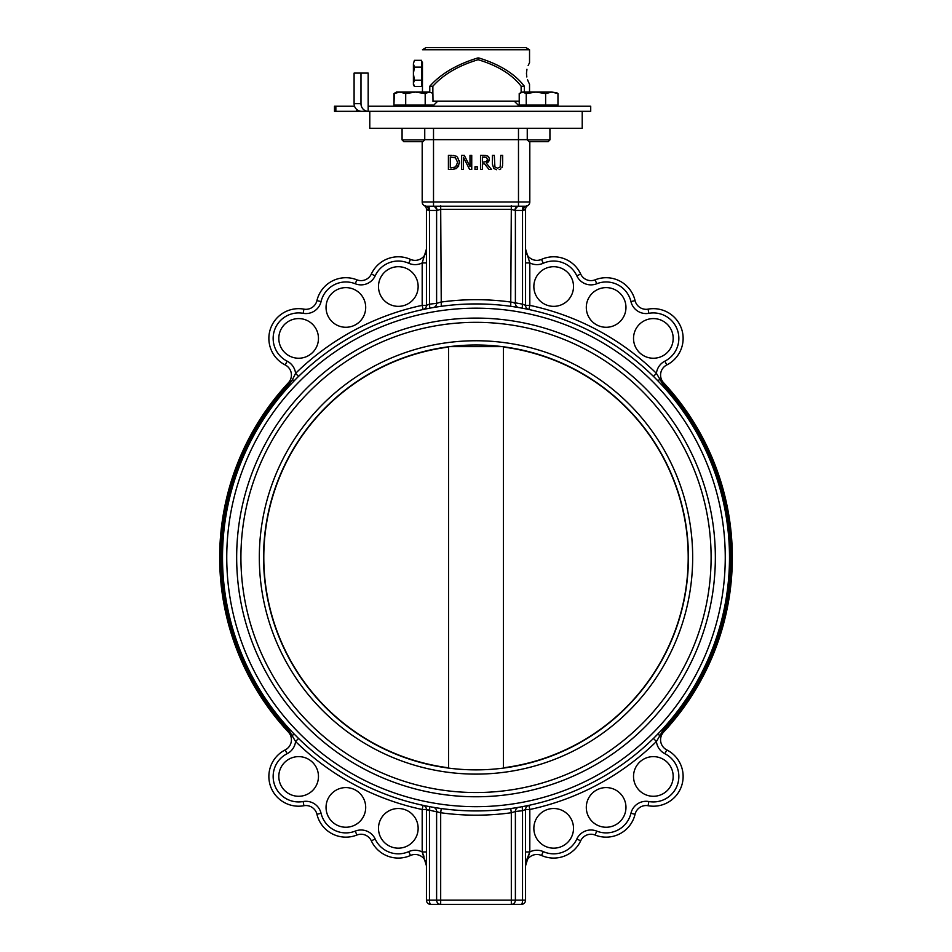 <?xml version="1.0" encoding="UTF-8"?>
<svg xmlns="http://www.w3.org/2000/svg" width="952" height="952" viewBox="0 0 952 952"><rect width="100%" height="100%" fill="white"/><g stroke="black" fill="none" stroke-linecap="round" stroke-linejoin="round"><path stroke-width="1.43" d="M523.743 206.215A4.248 1.214 -90 0 0 522.529 210.463L522.529 304.14L525.563 305.366L525.563 209.321A4.248 4.248 0 0 1 527.694 205.644L527.634 205.68A4.248 4.248 0 0 1 527.694 205.644L527.634 205.68A4.248 4.248 0 0 1 527.694 205.644L525.718 206.215A4.248 4.248 0 0 0 529.812 201.967L422.188 201.967L422.188 141.634L422.188 201.967A4.248 4.248 0 0 0 426.282 206.215A4.248 4.248 0 0 1 422.188 201.967A4.248 4.248 0 0 0 426.246 206.215L424.306 205.644A4.248 4.248 0 0 1 426.437 209.321L426.437 305.366L426.437 209.321L428.4 210.451L426.437 209.321A4.248 4.248 0 0 0 424.306 205.644L426.282 206.215A4.248 2.285 -87.9 0 1 428.4 210.451L428.555 210.463A4.248 2.118 -90 0 0 426.437 206.215L428.257 206.215A4.248 1.214 -90 0 1 429.471 210.463L437.004 210.463A4.248 3.677 90 0 0 433.327 206.215L433.517 206.215A4.248 3.582 -93.3 0 1 437.099 210.451L440.681 209.321L511.319 209.321L514.996 210.463L523.445 210.463A4.248 2.118 90 0 1 525.563 206.215L525.718 206.215A4.248 2.285 -92.1 0 0 523.6 210.451L525.563 209.321L523.445 210.463M522.957 308.317A4.248 1.19 -79.3 0 1 522.529 304.14L511.319 302.117A257.754 257.754 0 0 0 440.681 302.117L436.611 303.379L436.611 210.463A4.248 4.07 -90 0 0 432.541 206.215L428.257 206.215M529.812 141.634L529.812 201.967A4.248 4.248 0 0 1 525.718 206.215L518.673 206.215A4.248 3.677 -90 0 0 514.996 210.463M518.483 128.318L518.483 206.215A4.248 3.582 -86.7 0 0 514.901 210.451M518.483 206.215L426.437 206.215M431.791 307.817L433.255 307.555A4.248 4.07 -99.7 0 0 436.611 303.379L429.471 304.14L426.437 305.366A4.248 4.248 0 0 1 423.069 309.519L424.663 309.186M424.247 309.269L423.093 309.519A4.248 4.248 0 0 1 423.069 309.519L422.188 305.366A257.754 257.754 0 0 0 295.572 373.363A15.577 15.577 0 0 0 287.123 361.153A25.49 25.49 0 0 1 303.152 313.327A15.577 15.577 0 0 0 321.062 301.582A25.49 25.49 0 0 1 355.286 283.767A15.577 15.577 0 0 0 375.183 275.83A25.49 25.49 0 0 1 408.741 263.264A15.577 15.577 0 0 0 422.188 262.919L426.437 262.919L426.437 249.043L422.188 262.919L422.188 305.366L426.484 305.342M527.111 309.138L528.931 309.519A4.248 4.248 0 0 1 528.907 309.519A4.248 4.248 0 0 0 528.931 309.519L529.812 305.366L529.812 262.919L525.563 249.055A11.329 11.329 0 0 0 541.521 259.384A29.738 29.738 0 0 1 580.672 274.045A11.329 11.329 0 0 0 595.143 279.817A11.329 11.329 0 0 1 580.672 274.045L576.817 275.83A15.577 15.577 0 0 0 596.714 283.767A25.49 25.49 0 0 1 630.938 301.582A15.577 15.577 0 0 0 648.847 313.327A25.49 25.49 0 0 1 664.877 361.153A15.577 15.577 0 0 0 656.428 373.363A257.754 257.754 0 0 0 529.812 305.366L525.563 305.366A4.248 4.248 0 0 0 528.919 309.519L527.337 309.186M513.973 302.903L515.389 303.379A4.248 4.07 -80.3 0 0 518.745 307.555L520.327 307.841M511.319 205.644L510.736 306.318A253.494 253.494 0 0 0 441.264 306.318L440.681 205.644M516.043 307.115L518.745 307.555M426.437 305.366L429.471 304.14A4.248 1.19 -100.7 0 1 429.043 308.317M525.563 262.919L529.812 262.919A15.577 15.577 0 0 0 543.259 263.264A25.49 25.49 0 0 1 576.817 275.83M426.437 249.043A11.329 11.329 0 0 1 410.479 259.384A29.738 29.738 0 0 0 371.328 274.045A29.738 29.738 0 0 1 410.479 259.384L408.741 263.264M518.673 206.215L525.563 206.215M428.555 210.463L429.471 210.463L429.566 304.128M522.529 304.14L524.135 304.771M423.949 856.312L422.188 851.945L426.437 865.82A11.329 11.329 0 0 0 410.479 855.479A29.738 29.738 0 0 1 371.328 840.818A29.738 29.738 0 0 0 410.479 855.479A11.329 11.329 0 0 1 426.437 865.82L426.437 809.497L426.437 900.152L426.437 851.945L422.188 851.945A15.577 15.577 0 0 0 408.741 851.6A25.49 25.49 0 0 1 375.183 839.033A15.577 15.577 0 0 0 355.286 831.096A25.49 25.49 0 0 1 321.062 813.282A15.577 15.577 0 0 0 303.152 801.536A25.49 25.49 0 0 1 287.123 753.71A15.577 15.577 0 0 0 295.572 741.501A257.754 257.754 0 0 0 422.188 809.497L422.188 851.945M525.563 851.945L529.812 851.945L529.812 809.497L525.563 809.497L522.529 810.723L522.529 900.152L525.563 900.152A4.248 4.248 0 0 1 521.315 904.4A4.248 4.248 0 0 0 525.563 900.152A4.248 4.248 0 0 1 521.315 904.4A4.248 1.214 -90 0 0 522.529 900.152L515.389 900.152A4.248 4.07 90 0 1 511.319 904.4L511.319 900.152L440.681 900.152L440.681 904.4L521.315 904.4A4.248 4.248 0 0 0 525.563 900.152L525.516 809.521M527.753 805.594L528.8 805.368M516.043 807.748L520.066 807.07M438.027 811.961L436.611 811.485A4.248 4.07 99.7 0 0 433.255 807.296L435.957 807.748A253.494 253.494 0 0 1 431.672 807.022M511.319 904.4L440.681 904.4A4.248 4.07 -90 0 1 436.611 900.152L429.471 900.152L429.471 810.723L426.437 809.497L440.681 812.746L441.264 808.546A253.494 253.494 0 0 0 510.736 808.546L511.319 812.746L515.389 811.485A4.248 4.07 80.3 0 1 518.745 807.296L515.984 807.76A253.494 253.494 0 0 0 520.208 807.046L518.745 807.296M424.889 805.725L423.069 805.344L422.188 809.497L426.437 809.497A4.248 4.248 0 0 0 423.081 805.344A4.248 4.248 0 0 0 423.069 805.344A4.248 4.248 0 0 1 423.093 805.344L424.663 805.678M529.788 852.016L526.373 860.62M426.437 900.152A4.248 4.248 0 0 0 430.685 904.4A4.248 4.248 0 0 1 426.437 900.152A4.248 4.248 0 0 0 430.685 904.4A4.248 4.248 0 0 1 426.437 900.152L429.471 900.152A4.248 1.214 90 0 0 430.685 904.4L440.681 904.4M522.529 810.723L525.563 809.497A4.248 4.248 0 0 1 528.931 805.344A253.494 253.494 0 0 1 522.957 806.546A4.248 1.19 79.3 0 0 522.529 810.723L515.389 811.485L515.389 900.152L511.319 900.152L511.319 812.746A257.754 257.754 0 0 1 440.681 812.746L440.681 900.152L436.611 900.152L436.611 811.485M541.521 855.479A11.329 11.329 0 0 0 525.563 865.82L529.812 851.945A15.577 15.577 0 0 1 543.259 851.6L541.521 855.479A29.738 29.738 0 0 0 580.672 840.818A11.329 11.329 0 0 1 595.143 835.047A29.738 29.738 0 0 0 635.067 814.257A11.329 11.329 0 0 1 648.098 805.725A11.329 11.329 0 0 0 635.067 814.257L630.938 813.282A25.49 25.49 0 0 1 596.714 831.096L595.143 835.047M429.471 810.723A4.248 1.19 100.7 0 0 429.043 806.546A253.494 253.494 0 0 1 298.547 738.466L293.87 733.754M664.877 753.71A25.49 25.49 0 0 1 648.847 801.536L648.098 805.725A29.738 29.738 0 0 0 666.793 749.914A11.329 11.329 0 0 1 661.2 736.11A11.329 11.329 0 0 0 666.793 749.914L664.877 753.71A15.577 15.577 0 0 1 656.428 741.501L662.58 731.124L661.545 730.16L653.453 738.466L656.428 741.501A257.754 257.754 0 0 1 529.812 809.497L528.919 805.344A4.248 4.248 0 0 1 528.931 805.344L527.337 805.678M449.832 346.623L502.168 346.623M688.427 557.432A212.427 212.427 0 0 1 369.781 741.406A212.427 212.427 0 0 1 369.781 373.458A212.427 212.427 0 0 1 688.427 557.432A212.427 212.427 0 0 1 369.781 741.406A212.427 212.427 0 0 1 369.781 373.458A212.427 212.427 0 0 1 688.427 557.432M236.667 557.432A239.333 239.333 0 0 0 595.666 764.706A239.333 239.333 0 0 0 595.666 350.157A239.333 239.333 0 0 0 236.667 557.432M296.37 736.312L298.547 738.466A253.494 253.494 0 0 1 222.506 557.432A253.494 253.494 0 0 0 602.747 776.963A253.494 253.494 0 0 0 602.747 337.889A253.494 253.494 0 0 0 222.506 557.432A253.494 253.494 0 0 1 290.455 384.703L296.393 378.539M655.619 378.551L657.844 380.812M661.545 730.16A253.494 253.494 0 0 1 653.453 738.466M656.118 735.813L658.034 733.861M293.966 381.002L293.442 381.55A4.248 1.142 43.9 0 0 292.597 379.372L289.42 383.739L290.455 384.703A253.494 253.494 0 0 0 290.455 730.16L289.42 731.124L295.572 741.501L298.547 738.466A253.494 253.494 0 0 0 423.069 805.344A4.248 4.248 0 0 1 423.081 805.344L423.081 805.344A4.248 4.248 0 0 1 426.437 809.497M292.597 379.372L295.572 373.363L298.547 376.397A253.494 253.494 0 0 1 423.069 309.519L423.081 309.519M318.468 776.451A19.825 19.825 0 0 1 288.73 793.623A19.825 19.825 0 0 1 288.73 759.279A19.825 19.825 0 0 1 318.468 776.451M365.699 807.415A19.825 19.825 0 0 1 335.961 824.587A19.825 19.825 0 0 1 335.961 790.243A19.825 19.825 0 0 1 365.699 807.415M418.142 828.335A19.825 19.825 0 0 1 388.404 845.507A19.825 19.825 0 0 1 388.404 811.163A19.825 19.825 0 0 1 418.142 828.335M661.2 736.11A11.329 11.329 0 0 1 663.615 732.088L662.58 731.124A254.91 254.91 0 0 0 662.58 383.739L656.428 373.363L653.453 376.397M573.509 286.528A19.825 19.825 0 0 1 543.77 303.7A19.825 19.825 0 0 1 543.77 269.356A19.825 19.825 0 0 1 573.509 286.528M673.183 338.412A19.825 19.825 0 0 1 643.445 355.584A19.825 19.825 0 0 1 643.445 321.24A19.825 19.825 0 0 1 673.183 338.412M625.964 307.448A19.825 19.825 0 0 1 596.214 324.62A19.825 19.825 0 0 1 596.214 290.277A19.825 19.825 0 0 1 625.964 307.448M287.123 753.71L285.207 749.914A11.329 11.329 0 0 0 290.8 736.11A11.329 11.329 0 0 1 285.207 749.914A29.738 29.738 0 0 0 303.902 805.725A11.329 11.329 0 0 1 316.933 814.257A11.329 11.329 0 0 0 303.902 805.725L303.152 801.536M303.152 313.327L303.902 309.138A11.329 11.329 0 0 0 316.933 300.606A11.329 11.329 0 0 1 303.902 309.138A29.738 29.738 0 0 0 285.207 364.949A11.329 11.329 0 0 1 290.8 378.753A11.329 11.329 0 0 0 285.207 364.949L287.123 361.153M288.385 382.775A11.329 11.329 0 0 0 290.8 378.753A11.329 11.329 0 0 1 288.385 382.775A256.326 256.326 0 0 0 288.385 732.088A256.326 256.326 0 0 1 288.385 382.775L289.42 383.739A254.91 254.91 0 0 0 289.42 731.124L288.385 732.088A11.329 11.329 0 0 1 290.8 736.11M661.2 378.753A11.329 11.329 0 0 0 663.615 382.775A11.329 11.329 0 0 1 666.793 364.949A29.738 29.738 0 0 0 648.098 309.138A11.329 11.329 0 0 1 635.067 300.606A29.738 29.738 0 0 0 595.143 279.817L596.714 283.767M375.183 275.83L371.328 274.045A11.329 11.329 0 0 1 356.857 279.817A29.738 29.738 0 0 0 316.933 300.606L321.062 301.582M321.062 813.282L316.933 814.257A29.738 29.738 0 0 0 356.857 835.047A11.329 11.329 0 0 1 371.328 840.818L375.183 839.033M365.699 307.448A19.825 19.825 0 0 1 335.961 324.62A19.825 19.825 0 0 1 335.961 290.277A19.825 19.825 0 0 1 365.699 307.448M318.468 338.412A19.825 19.825 0 0 1 288.73 355.584A19.825 19.825 0 0 1 288.73 321.24A19.825 19.825 0 0 1 318.468 338.412M418.142 286.528A19.825 19.825 0 0 1 388.404 303.7A19.825 19.825 0 0 1 388.404 269.356A19.825 19.825 0 0 1 418.142 286.528M663.615 732.088A256.326 256.326 0 0 0 663.615 382.775L661.545 384.703M573.509 828.335A19.825 19.825 0 0 1 543.77 845.507A19.825 19.825 0 0 1 543.77 811.163A19.825 19.825 0 0 1 573.509 828.335M673.183 776.451A19.825 19.825 0 0 1 643.445 793.623A19.825 19.825 0 0 1 643.445 759.279A19.825 19.825 0 0 1 673.183 776.451M625.964 807.415A19.825 19.825 0 0 1 596.214 824.587A19.825 19.825 0 0 1 596.214 790.243A19.825 19.825 0 0 1 625.964 807.415M501.894 167.766L502.62 165.267M499.193 169.611L500.74 168.944M493.779 168.468L492.422 164.149L493.779 168.468L496.587 169.73M459.447 160.852L459.435 163.899M458.781 165.91L456.282 168.575M452.938 169.444L456.674 168.337L459.566 162.411L457.424 156.997M456.496 156.318L453.081 155.366M487.567 155.938L485.068 155.343M489.292 158.294L487.769 156.069L488.935 157.294M488.578 161.757L486.436 163.316L489.376 159.162L489.09 160.84M502.668 164.149L502.668 155.319L500.788 155.319L500.181 167.016L497.539 168.171L494.909 167.016L494.302 155.319L492.422 155.319L492.422 164.149M471.74 169.48L471.74 155.319L469.99 155.319L469.99 166.529L464.278 155.319L461.613 155.319L461.613 169.48L463.362 169.48L463.362 157.27L469.633 169.48L471.74 169.48M451.629 155.319L448.404 155.319L448.404 169.48L451.664 169.48M451.712 167.85L450.284 167.85L450.284 156.949L455.461 157.794L457.603 162.387L455.627 166.909L451.712 167.85M453.223 167.766L453.914 167.647M454.116 167.6L454.83 167.362M484.163 155.319L480.51 155.319L480.51 169.48L482.39 169.48L482.39 163.839L484.556 163.839L489.03 169.48L491.47 169.48L486.436 163.316M484.259 156.949L486.508 157.425L487.412 159.305L486.603 161.542L482.39 162.268L482.39 156.949L486.508 157.425M486.603 161.542L487.412 159.305M474.977 169.48L477.25 169.48L477.25 166.767L474.977 166.767L474.977 169.48M582.219 111.324L582.219 128.318L369.781 128.318L369.781 111.324M448.57 347.063L448.57 347.063A212.141 212.141 0 0 0 448.57 767.8L448.57 347.063M503.43 347.063L504.322 347.183L503.43 347.063L503.43 767.8A212.141 212.141 0 0 0 503.43 347.063M503.43 767.8L504.322 767.681L503.43 767.8M419.166 141.634L423.009 141.634L424.747 139.896L402.077 139.896L403.815 141.634L419.166 141.634M415.453 92.07L405.707 93.582L399.816 92.07L429.043 92.07L425.187 93.582L415.453 92.07M393.926 93.582L396.413 92.07L399.816 92.07L393.926 93.582L393.926 105.101L394.366 93.26M429.043 92.07L431.887 92.927L429.043 92.07M433.005 101.138L432.898 93.582L431.887 92.927M432.898 105.101L425.187 105.101L425.187 93.582M425.187 105.101L405.707 105.101L405.707 93.582M405.707 105.101L393.926 105.101M335.854 111.324L335.854 106.231L334.557 106.231L334.557 111.324L368.174 111.324A7.652 7.188 -90 0 1 360.987 103.685L360.987 73.09L368.174 73.09L368.174 106.231L590.716 106.231L590.716 111.324L368.174 111.324L368.174 106.231M335.854 106.231L354.537 106.231M334.557 111.324L334.557 106.231M360.987 103.685L354.096 103.685A7.652 7.616 90 0 0 361.712 111.324L361.867 111.324M354.096 103.685L354.096 73.09L360.987 73.09M366.484 111.324L368.174 111.324M525.968 47.6L426.032 47.6L422.462 49.742L529.538 49.742L525.968 47.6M478.285 57.953L478.142 59.714C497.717 65.617 512.045 74.446 521.137 86.227L524.362 86.227C514.735 73.732 499.538 64.308 478.785 57.953L477.809 57.953C456.96 64.308 440.954 73.732 429.78 86.227L432.862 86.227C443.406 74.446 458.495 65.617 478.142 59.714M521.137 92.332L521.137 86.227M524.362 86.227L524.362 92.07M429.78 92.07L429.78 86.227M432.862 86.227L432.862 93.558M519.209 101.138L432.898 101.138M526.944 69.246L526.468 73.411C529.812 59.607 529.812 59.607 526.468 73.411C529.812 87.215 529.812 87.215 526.468 73.411L526.825 76.957M527.587 79.801L528.36 81.765M528.562 82.217L529.395 83.871M529.526 84.121L529.538 92.07M529.538 49.742L529.538 62.701L528.158 65.498M421.617 62.082L422.462 62.082L422.462 92.07M413.406 83.336L414.417 86.489L413.406 84.74L413.406 73.637L414.417 80.17L413.406 83.336M414.417 60.333L413.406 63.713L414.417 60.333L421.617 60.333L421.617 80.17L414.417 80.17M414.417 67.092L413.406 73.637L413.406 63.713L414.417 67.092L421.617 67.092M421.617 80.17L421.617 86.489L414.417 86.489M542.033 141.634L548.185 141.634L549.923 139.896L527.253 139.896L528.991 141.634L542.033 141.634M535.94 92.07L526.242 93.582L522.719 92.07L551.803 92.07L545.627 93.582L535.94 92.07M520.375 92.772L522.719 92.07L519.209 93.582L519.209 105.101L526.242 105.101L526.242 93.582M556.789 92.772L557.967 93.582L551.803 92.07L556.789 92.772M545.627 93.582L545.627 105.101L557.967 105.101L557.967 93.582M545.627 105.101L526.242 105.101M527.563 205.715L527.694 205.644A4.248 4.248 0 0 0 525.563 209.321M519.459 206.215A4.248 4.07 -90 0 0 515.389 210.463L515.389 303.379M525.563 305.366A4.248 4.248 0 0 0 528.919 309.519A4.248 4.248 0 0 0 528.931 309.519M529.812 201.967A4.248 4.248 0 0 1 525.718 206.215M424.747 139.658L433.517 139.658L433.517 206.215M692.675 557.432A216.675 216.675 0 0 0 367.662 369.781A216.675 216.675 0 0 0 367.662 745.083A216.675 216.675 0 0 0 692.675 557.432M240.915 557.432A235.084 235.084 0 0 1 593.548 353.835A235.084 235.084 0 0 1 593.548 761.029A235.084 235.084 0 0 1 240.915 557.432M226.755 557.432A249.245 249.245 0 0 1 600.629 341.578A249.245 249.245 0 0 1 600.629 773.286A249.245 249.245 0 0 1 226.755 557.432M298.547 376.397A253.494 253.494 0 0 1 423.069 309.519M292.597 735.491A4.248 1.142 136.1 0 0 293.442 733.314M658.558 733.314A4.248 1.142 -136.1 0 0 659.403 735.491M659.403 379.372A4.248 1.142 -43.9 0 0 658.558 381.55M355.286 283.767L356.857 279.817M408.741 851.6L410.479 855.479M355.286 831.096L356.857 835.047M648.847 801.536A15.577 15.577 0 0 0 630.938 813.282M596.714 831.096A15.577 15.577 0 0 0 576.817 839.033L580.672 840.818M576.817 839.033A25.49 25.49 0 0 1 543.259 851.6M543.259 263.264L541.521 259.384M630.938 301.582L635.067 300.606M648.847 313.327L648.098 309.138M664.877 361.153L666.793 364.949M527.253 139.658L433.517 139.658L433.517 128.318M356.572 109.325L356.572 111.324M402.077 128.318L402.077 139.896M424.747 128.318L424.747 139.896M396.413 105.101L396.413 106.231M430.411 105.101L430.411 106.231M437.765 101.138L432.66 106.231M514.235 101.138L519.34 106.231M334.497 111.324L334.497 106.231M421.617 84.74L422.462 84.74M527.253 128.318L527.253 139.896M549.923 128.318L549.923 139.896M521.589 105.101L521.589 106.231L521.589 105.101M555.587 105.101L555.587 106.231"/></g></svg>
